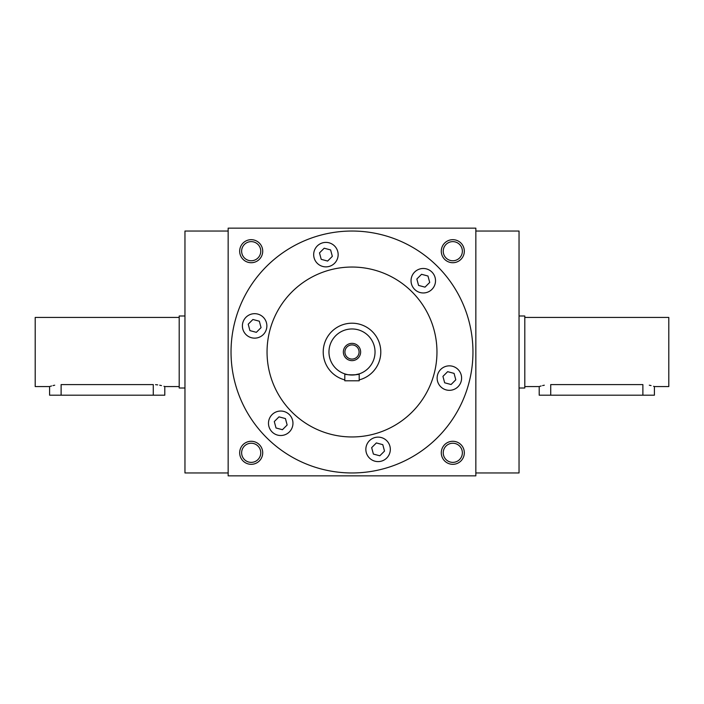 <?xml version="1.0" encoding="UTF-8"?>
<svg xmlns="http://www.w3.org/2000/svg" width="704" height="704" viewBox="0 0 704 704"><rect width="100%" height="100%" fill="white"/><g stroke="black" fill="none" stroke-linecap="round" stroke-linejoin="round"><path stroke-width="1.06" d="M274.604 412.676A12.241 12.241 0 0 0 274.604 433.875A12.241 12.241 0 0 0 292.961 423.28A12.241 12.241 0 0 0 274.604 412.676M260.753 315.313A12.241 12.241 0 0 0 242.396 325.908A12.241 12.241 0 0 0 260.753 336.512A12.241 12.241 0 0 0 260.753 315.313M338.149 254.637A12.241 12.241 0 0 0 319.792 244.033A12.241 12.241 0 0 0 319.792 265.232A12.241 12.241 0 0 0 338.149 254.637M429.396 291.324A12.241 12.241 0 0 0 429.396 270.125A12.241 12.241 0 0 0 411.039 280.72A12.241 12.241 0 0 0 429.396 291.324M443.247 388.687A12.241 12.241 0 0 0 461.604 378.092A12.241 12.241 0 0 0 443.247 367.488A12.241 12.241 0 0 0 443.247 388.687M365.851 449.363A12.241 12.241 0 0 0 384.208 459.967A12.241 12.241 0 0 0 384.208 438.768A12.241 12.241 0 0 0 365.851 449.363M472.956 352A120.956 120.956 0 0 1 291.518 456.755A120.956 120.956 0 0 1 291.518 247.245A120.956 120.956 0 0 1 472.956 352M464.323 251.196A11.519 11.519 0 0 1 447.04 261.175A11.519 11.519 0 0 1 447.04 241.226A11.519 11.519 0 0 1 464.323 251.196M239.677 251.196A11.519 11.519 0 0 0 256.96 261.175A11.519 11.519 0 0 0 256.96 241.226A11.519 11.519 0 0 0 239.677 251.196M464.323 452.804A11.519 11.519 0 0 1 447.04 462.774A11.519 11.519 0 0 1 447.04 442.825A11.519 11.519 0 0 1 464.323 452.804M239.677 452.804A11.519 11.519 0 0 0 256.96 462.774A11.519 11.519 0 0 0 256.96 442.825A11.519 11.519 0 0 0 239.677 452.804M475.842 475.842L475.842 228.158L228.158 228.158L228.158 475.842L475.842 475.842M228.158 472.956L184.958 472.956L184.958 231.044L228.158 231.044M475.842 472.956L519.042 472.956L519.042 231.044L475.842 231.044M462.37 251.196A9.574 9.574 0 0 1 448.017 259.486A9.574 9.574 0 0 1 448.017 242.906A9.574 9.574 0 0 1 462.37 251.196M436.964 352A84.964 84.964 0 0 1 309.522 425.577A84.964 84.964 0 0 1 309.522 278.423A84.964 84.964 0 0 1 436.964 352M241.63 452.804A9.574 9.574 0 0 0 255.983 461.094A9.574 9.574 0 0 0 255.983 444.514A9.574 9.574 0 0 0 241.63 452.804M462.37 452.804A9.574 9.574 0 0 1 448.017 461.094A9.574 9.574 0 0 1 448.017 444.514A9.574 9.574 0 0 1 462.37 452.804M241.63 251.196A9.574 9.574 0 0 0 255.983 259.486A9.574 9.574 0 0 0 255.983 242.906A9.574 9.574 0 0 0 241.63 251.196M384.516 451.088L379.808 455.787L373.384 454.071L371.668 447.647L376.367 442.939L382.791 444.664L384.516 451.088M454.071 373.384L455.787 379.808L451.088 384.516L444.664 382.791L442.939 376.367L447.647 371.668L454.071 373.384M421.555 274.296L427.979 276.021L429.704 282.445L424.996 287.144L418.572 285.428L416.856 279.004L421.555 274.296M319.484 252.912L324.192 248.213L330.616 249.929L332.332 256.353L327.633 261.061L321.209 259.336L319.484 252.912M249.929 330.616L248.213 324.192L252.912 319.484L259.336 321.209L261.061 327.633L256.353 332.332L249.929 330.616M282.445 429.704L276.021 427.979L274.296 421.555L279.004 416.856L285.428 418.572L287.144 424.996L282.445 429.704M344.916 352A7.084 7.084 0 0 0 355.538 358.134A7.084 7.084 0 0 0 355.538 345.866A7.084 7.084 0 0 0 344.916 352M359.198 380.802L344.802 380.802L344.802 373.886C344.353 375.144 359.638 375.144 359.198 373.886L359.198 380.802M359.198 379.887A28.802 28.802 0 0 0 380.389 347.169A28.802 28.802 0 0 0 349.58 323.303A28.802 28.802 0 0 0 344.802 379.887M359.198 373.886L354.79 374.871M328.962 352A23.038 23.038 0 0 0 363.519 371.95A23.038 23.038 0 0 0 363.519 332.05A23.038 23.038 0 0 0 328.962 352M343.358 352A8.642 8.642 0 0 0 356.321 359.48A8.642 8.642 0 0 0 356.321 344.52A8.642 8.642 0 0 0 343.358 352M179.203 386.558L164.798 386.558L164.798 395.199L49.597 395.199L49.597 386.558L51.559 385.959M49.597 386.558L35.2 386.558L35.2 317.442L179.203 317.442M155.549 384.666L157.678 384.877M159.694 385.211L161.454 385.59M163.962 386.285L164.578 386.487M153.278 395.199L153.278 384.586C168.142 386.742 168.142 386.742 153.278 384.586L61.116 384.586C46.253 386.742 46.253 386.742 61.116 384.586L61.116 395.199M52.976 385.59L54.71 385.211M184.958 388.001L179.203 388.001L179.203 315.999L184.958 315.999M524.797 317.442L668.8 317.442L668.8 386.558L654.403 386.558L654.403 395.199L539.202 395.199L539.202 386.558L541.165 385.959M550.722 395.199L550.722 384.586C535.858 386.742 535.858 386.742 550.722 384.586L642.884 384.586C657.747 386.742 657.747 386.742 642.884 384.586L642.884 395.199M542.573 385.59L544.306 385.211M649.299 385.211L651.059 385.59M653.558 386.285L654.174 386.487M519.042 315.999L524.797 315.999L524.797 388.001L519.042 388.001M539.202 386.558L524.797 386.558"/></g></svg>
